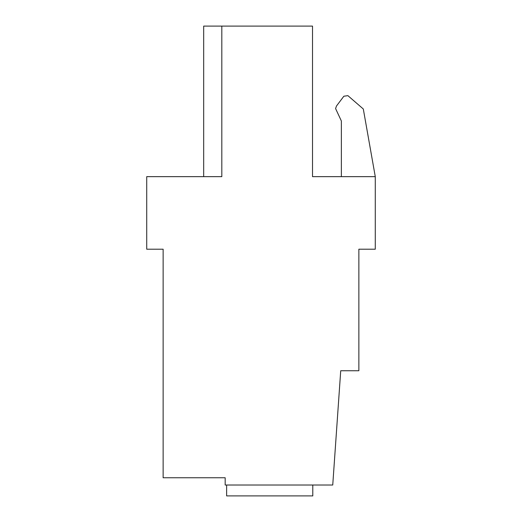 <?xml version="1.0" encoding="UTF-8"?>
<svg xmlns="http://www.w3.org/2000/svg" width="522" height="522" viewBox="0 0 522 522"><rect width="100%" height="100%" fill="white"/><g stroke="black" fill="none" stroke-linecap="round" stroke-linejoin="round"><path stroke-width="0.78" d="M312.789 485.016L312.789 495.9L226.626 495.9L226.626 485.016M375.279 176.651L312.515 176.651L312.515 26.1L221.817 26.1L221.817 176.651L146.721 176.651L146.721 249.209L163.138 249.209L163.138 477.76L225.178 477.76L225.178 485.016L332.742 485.016L340.722 370.744L358.862 370.744L358.862 249.209L375.279 249.209L375.279 176.651L363.305 108.994L347.893 95.65L343.854 96.224L336.514 105.973L335.574 108.55L341.355 120.967L341.355 176.651M203.678 26.1L203.678 176.651L203.678 26.1L203.678 176.651L203.678 26.1L203.678 176.651L203.678 26.1L221.817 26.1"/></g></svg>
